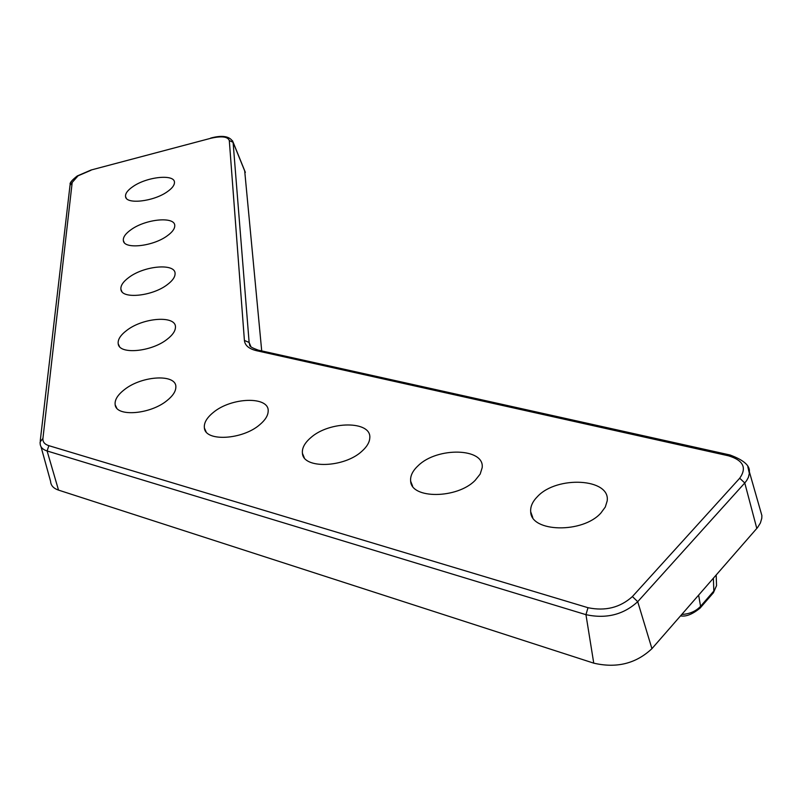 <?xml version="1.0" encoding="UTF-8"?>
<svg xmlns="http://www.w3.org/2000/svg" width="802" height="802" viewBox="0 0 802 802"><rect width="100%" height="100%" fill="white"/><g stroke="black" fill="none" stroke-linecap="round" stroke-linejoin="round"><path stroke-width="1.2" d="M91.017 170.255L78.065 175.808L72.19 182.475L42.927 438.413C42.616 441.882 44.591 444.298 48.862 445.671L587.996 607.705C605.33 611.314 620.136 607.605 632.397 596.568L739.705 478.233C747.053 467.787 743.314 460.308 728.477 455.807L256.61 350.715C249.001 348.89 244.931 345.472 244.41 340.439L229.302 140.561C227.808 136.581 221.593 135.829 210.645 138.315L91.107 170.004L77.283 175.949C72.02 180.049 69.624 182.866 70.115 184.41M167.187 235.868C152.871 246.505 123.949 249.542 123.358 240.61C122.927 237.242 125.523 233.572 131.147 229.613C146.074 218.756 175.618 216.149 174.756 225.923C174.656 229.011 172.129 232.319 167.187 235.868M167.016 339.386C151.147 351.988 119.117 354.775 118.215 343.817C117.633 339.577 120.531 335.066 126.906 330.274C143.548 317.371 176.39 315.206 175.448 327.306C175.337 331.136 172.53 335.156 167.016 339.386M259.768 424.689C242.575 439.817 205.442 441.882 204.4 428.047C203.748 423.065 206.655 417.922 213.121 412.609C231.297 397.09 269.552 395.947 268.169 411.296C267.998 415.657 265.201 420.118 259.768 424.689M167.267 191.748C153.613 201.583 126.034 204.7 125.553 196.58C125.182 193.543 127.648 190.214 132.962 186.575C147.157 176.54 175.287 173.783 174.455 182.645C174.365 185.442 171.969 188.47 167.267 191.748M166.916 400.649C150.144 414.484 116.3 417.08 115.177 404.84C114.496 400.028 117.573 394.955 124.4 389.642C142.054 375.446 176.841 373.622 175.849 387.216C175.738 391.516 172.761 395.998 166.916 400.649M600.909 512.999C582.723 533.641 530.894 532.358 530.703 511.806C530.262 506.633 532.518 501.561 537.47 496.578C556.909 475.426 610.743 478.323 607.164 500.989L605.289 507.044L600.909 512.999M475.105 480.428C457.16 498.894 411.266 499.135 410.654 481.19C410.113 476.007 412.609 470.844 418.153 465.691C437.25 446.754 484.789 447.847 482.172 467.686L480.167 474.082L475.105 480.428M362.003 451.155C344.399 467.807 303.316 469.11 302.444 453.391C301.833 448.278 304.549 443.095 310.585 437.842C329.251 420.759 371.687 420.559 369.782 437.972C369.532 442.333 366.945 446.724 362.003 451.155M167.107 284.8C152.059 296.349 121.653 299.286 120.922 289.422C120.43 285.652 123.167 281.592 129.142 277.251C144.881 265.452 175.979 263.026 175.077 273.873C174.976 277.302 172.32 280.941 167.107 284.8M261.713 350.915L244.67 170.686M41.012 446.714L50.606 481.461C50.847 485.511 53.493 488.388 58.526 490.112L593.751 663.154C616.598 668.457 635.996 663.625 651.926 648.668L757.549 527.566L760.406 522.974L761.78 518.293L761.87 515.516L760.286 509.992M713.299 592.868L716.547 585.63L716.447 582.853M681.78 614.452C689.6 614.011 695.865 611.294 700.567 606.322L699.986 608.237M258.765 350.263L256.61 350.715M728.477 455.807L730.452 455.095M739.705 478.233L744.767 482.964L746.612 480.619L748.366 477.411L749.349 473.38L747.835 466.744M632.397 596.568L637.72 601.69L744.767 482.964L756.807 528.448M587.996 607.705L585.951 614.663C606.212 619.024 623.475 614.703 637.72 601.69L651.926 648.668M48.862 445.671L47.097 450.975L585.951 614.663L593.751 663.154M42.927 438.413L40.11 441.962L40.16 443.636C40.341 447.105 42.656 449.551 47.097 450.975L58.526 490.112M72.19 182.475L70.015 185.372L40.26 440.709M210.645 138.315L91.107 170.004M229.302 140.561L233.091 142.325L232.53 140.771M244.41 340.439L249.131 342.484L233.091 142.325L245.322 172.48M250.505 346.314L249.131 342.484L250.946 346.765M713.379 578.222L713.83 591.014L700.567 606.322L698.632 595.134M124.2 242.485L123.358 240.61M119.448 346.464L118.215 343.817M206.074 431.757L204.4 428.047M126.265 198.174L125.553 196.58M116.701 408.038L115.177 404.84M532.749 517.511L530.703 511.806M412.609 486.162L410.654 481.19M304.259 457.691L302.444 453.391M121.934 291.627L120.922 289.422M761.87 515.516L749.359 471.787C750.04 465.601 743.594 459.997 730.01 454.995L258.274 350.153C247.066 346.083 250.455 345.451 249.211 343.136L250.605 346.424M210.675 138.084C222.535 134.896 229.994 136.23 233.061 142.074L245.282 172.189M716.176 575.014L716.547 585.59M680.527 615.886C686.031 616.868 692.567 614.252 700.136 608.056L713.409 592.748L716.537 585.661"/></g></svg>

